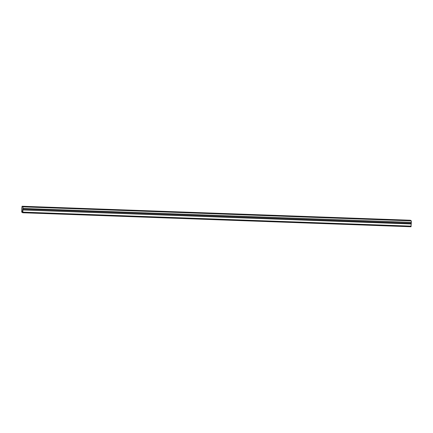 <?xml version="1.0" encoding="UTF-8"?>
<svg xmlns="http://www.w3.org/2000/svg" width="433" height="433" viewBox="0 0 433 433"><rect width="100%" height="100%" fill="white"/><g stroke="black" fill="none" stroke-linecap="round" stroke-linejoin="round"><path stroke-width="0.65" d="M21.845 207.672L21.796 210.741L22.77 211.38L22.743 209.134L411.307 223.298L411.301 220.862L410.36 220.245L22.045 206.249L21.975 207.678M22.992 209.301L23.041 208.457L411.35 222.454M23.041 208.457L411.226 222.373M22.911 208.376L22.992 206.866L411.301 220.862M22.992 206.866L22.045 206.249M21.731 211.407L22.733 212.262L22.884 209.226L22.846 212.138L22.711 212.755L21.726 212.11L21.899 208.582L21.731 211.407L22.803 211.445M22.722 212.749L411.02 226.751L411.231 223.293M22.846 212.138L411.155 226.134M22.96 209.983L411.269 223.98M21.747 211.623L22.792 211.661M22.711 212.755L411.02 226.751"/></g></svg>

